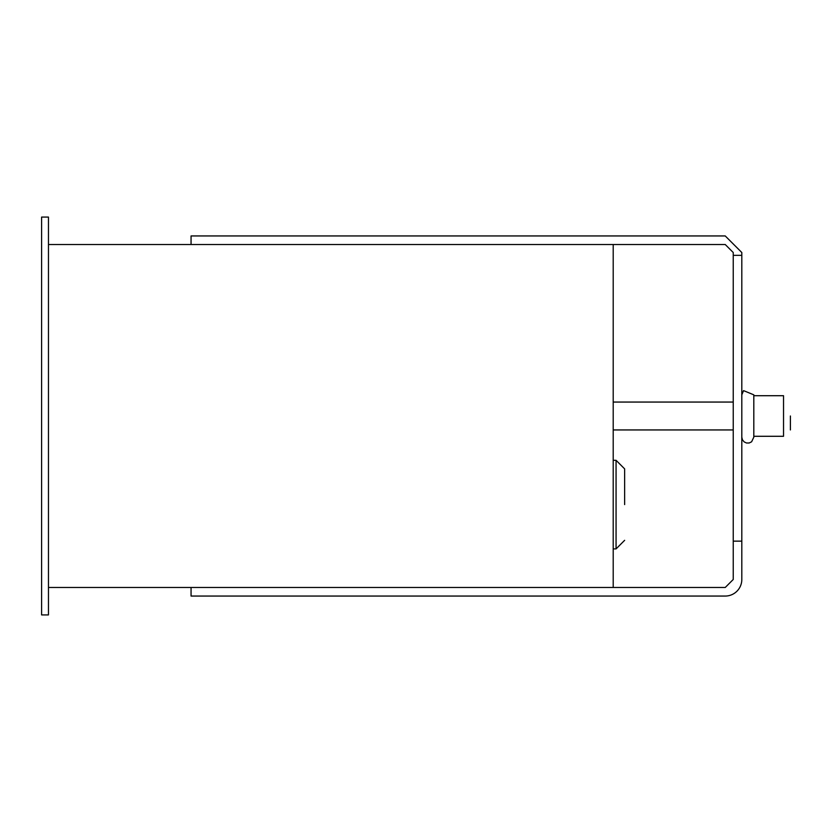 <?xml version="1.0" encoding="UTF-8"?>
<svg xmlns="http://www.w3.org/2000/svg" width="832" height="832" viewBox="0 0 832 832"><rect width="100%" height="100%" fill="white"/><g stroke="black" fill="none" stroke-linecap="round" stroke-linejoin="round"><path stroke-width="1.25" d="M753.813 395.71L783.536 395.71L783.536 436.29L753.813 436.29L753.813 437.154L753.813 394.846L753.813 437.154L751.618 441.792L749.195 442.988L746.481 442.998L744.12 441.875L742.414 439.764L741.811 437.154L742.414 439.764L744.12 441.875L746.481 442.998L749.195 442.988L751.618 441.792L753.813 437.154M790.4 416L790.4 429.936L790.4 416M48.464 244.514L613.205 244.514L613.205 587.486L48.464 587.486M48.464 217.079L48.464 614.921L41.6 614.921L41.6 217.079L48.464 217.079M624.634 504.598L624.634 468.874L624.634 504.598M613.205 587.486L725.234 587.486L733.242 579.478L733.242 252.522L725.234 244.514L613.205 244.514M191.058 587.486L191.058 596.055L725.234 596.055A16.578 16.578 0 0 0 741.811 579.478L741.811 252.522L725.234 235.945L191.058 235.945L191.058 244.514M741.811 255.341L733.242 255.341M741.811 541.143L733.242 541.143M613.205 460.304L616.065 460.304L616.065 548.902L624.634 540.322M753.813 394.846L743.558 390.614L741.811 394.846L743.558 390.614L753.813 394.846M613.205 548.902L616.065 548.902M616.065 460.304L624.634 468.874M613.205 402.054L733.242 402.054M613.205 429.946L733.242 429.946"/></g></svg>
